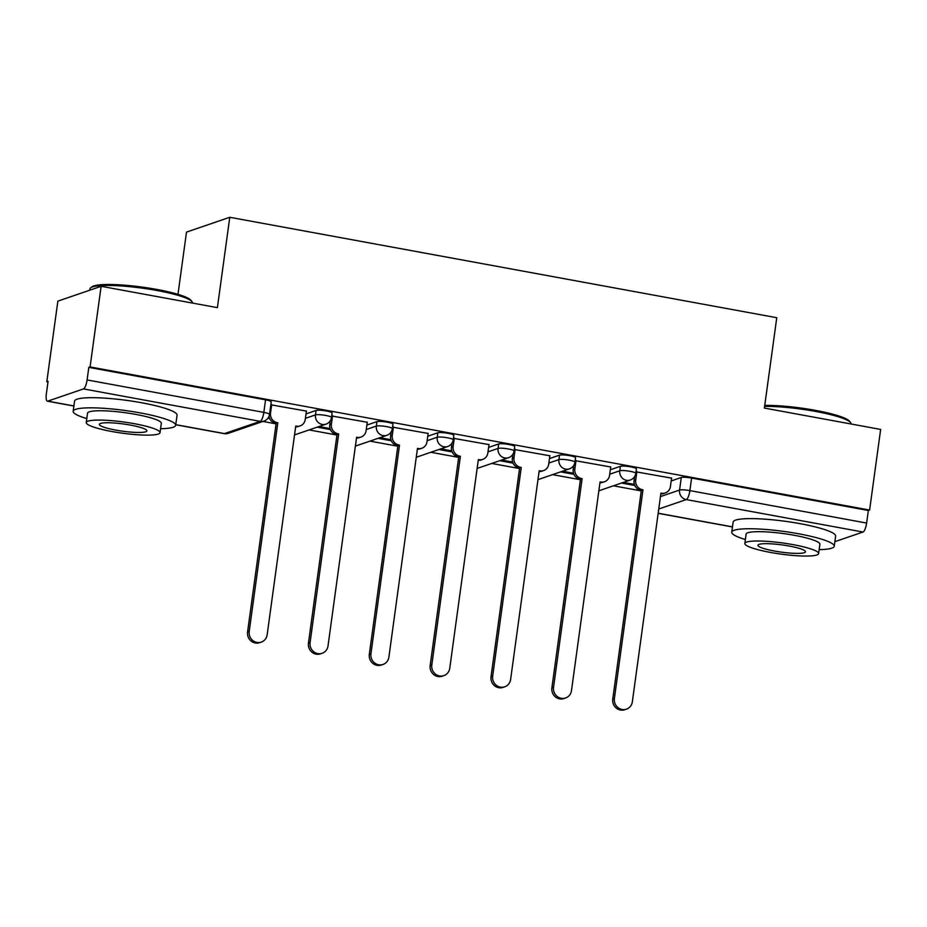 <?xml version="1.0" encoding="UTF-8"?>
<svg xmlns="http://www.w3.org/2000/svg" width="927" height="927" viewBox="0 0 927 927"><rect width="100%" height="100%" fill="white"/><g stroke="black" fill="none" stroke-linecap="round" stroke-linejoin="round"><path stroke-width="1.39" d="M332.098 412.99A8.273 1.251 -172.2 0 0 326.42 410.997A8.273 1.251 -172.2 0 0 316.095 410.429L315.481 414.89A8.273 1.251 7.8 0 1 325.806 415.458A8.273 1.251 7.8 0 1 331.484 417.451L332.098 412.99M392.955 424.16A8.273 1.251 -172.2 0 0 387.277 422.179A8.273 1.251 -172.2 0 0 376.953 421.611L376.35 426.072A8.273 1.251 7.8 0 1 386.675 426.64A8.273 1.251 7.8 0 1 392.353 428.622L392.955 424.16M453.824 435.342A8.273 1.251 -172.2 0 0 448.147 433.349A8.273 1.251 -172.2 0 0 437.822 432.782L437.208 437.243A8.273 1.251 7.8 0 1 447.532 437.811A8.273 1.251 7.8 0 1 453.21 439.792L453.824 435.342M514.682 446.513A8.273 1.251 -172.2 0 0 509.016 444.531A8.273 1.251 -172.2 0 0 498.68 443.963L498.077 448.413A8.273 1.251 7.8 0 1 508.402 448.981A8.273 1.251 7.8 0 1 514.079 450.974L514.682 446.513M575.551 457.695A8.273 1.251 -172.2 0 0 569.873 455.702A8.273 1.251 -172.2 0 0 559.549 455.134L558.935 459.595A8.273 1.251 7.8 0 1 569.259 460.163A8.273 1.251 7.8 0 1 574.937 462.144L575.551 457.695M636.42 468.865A8.273 1.251 -172.2 0 0 630.742 466.872A8.273 1.251 -172.2 0 0 620.418 466.304L619.804 470.765A8.273 1.251 7.8 0 1 630.128 471.333A8.273 1.251 7.8 0 1 635.806 473.326L636.42 468.865M101.124 286.304L217.393 307.648L229.769 217.289L776.768 317.718L764.381 408.077L880.65 429.433L869.607 510.07L90.081 366.941L101.124 286.304L57.856 301.136L46.813 381.773L47.984 381.994M262.92 421.449L276.084 423.871M309.108 429.931L336.953 435.041M369.966 441.113L397.81 446.223M430.835 452.283L458.68 457.393M491.692 463.454L519.537 468.564M552.562 474.636L580.406 479.746M613.431 485.806L641.264 490.916M177.972 294.346L186.501 232.109L229.769 217.289M46.813 381.773L48.077 381.345L46.35 393.905A8.273 2.352 -79.6 0 0 47.381 401.182A8.273 2.352 -79.6 0 0 47.764 401.148L83.465 388.911A8.273 2.352 -79.6 0 0 87.092 379.943L263.836 412.388A8.273 1.251 7.8 0 1 269.514 414.381L271.229 401.82A8.273 1.251 7.8 0 0 265.551 399.827L263.836 412.388A8.273 2.352 -79.6 0 1 260.197 421.356L83.465 388.911M90.081 366.941L88.818 367.382L87.092 379.943M671.194 480.939L681.275 477.486L679.561 490.047A8.273 1.251 7.8 0 1 689.885 490.615L866.618 523.06A8.273 2.352 100.4 0 1 862.991 532.028L834.868 541.669M866.618 523.06L868.344 510.499L869.607 510.07M671.577 478.135L636.003 471.843M610.719 466.965L575.146 460.673M549.85 455.783L514.276 449.502M488.992 444.612L453.419 438.32M428.123 433.442L392.55 427.15M367.254 422.26L331.681 415.968M306.397 411.09L270.823 404.798M306.014 413.894L316.095 410.429M366.872 425.064L376.953 421.611M427.741 436.235L437.822 432.782M488.599 447.417L498.68 443.963M549.468 458.587L559.549 455.134M610.337 469.769L620.418 466.304M267.996 418.135L269.583 418.425M317.173 427.162L330.441 429.607M378.042 438.344L391.31 440.777M438.911 449.514L452.179 451.947M499.769 460.696L513.037 463.129M560.638 471.866L573.906 474.3M621.496 483.037L634.763 485.481M634.358 484.404L623.396 482.388M88.818 367.382L265.551 399.827M868.344 510.499L691.6 478.054A8.273 1.251 -172.2 0 0 681.275 477.486M573.5 473.233L562.527 471.217M512.631 462.052L501.658 460.047M451.773 450.881L440.8 448.865M390.904 439.711L379.931 437.695M330.047 428.529L319.073 426.513M269.178 417.359L268.563 417.243M636.884 471.588L635.702 480.163A8.273 7.833 71.1 0 0 642.399 489.699L640.754 490.267A8.273 7.833 -108.9 0 1 634.068 480.731L634.636 476.559M642.979 489.804L614.392 698.506A9.513 9.003 71.1 0 0 626.455 709.155A9.513 9.003 71.1 0 0 632.341 701.797L660.928 493.106L661.519 493.21A8.273 7.833 71.1 0 0 665.308 492.932L663.674 493.5A8.273 7.833 -108.9 0 1 660.824 493.882M626.455 709.155L624.81 709.711A9.513 9.003 -108.9 0 1 612.759 699.062L641.345 490.371M665.308 492.932A8.273 7.833 71.1 0 0 670.43 486.536L671.6 477.961M576.015 460.418L574.844 468.992A8.273 7.833 71.1 0 0 581.53 478.529L579.896 479.085A8.273 7.833 -108.9 0 1 573.199 469.549L573.767 465.389M582.121 478.633L553.535 687.324A9.513 9.003 71.1 0 0 565.586 697.973A9.513 9.003 71.1 0 0 571.484 690.627L600.07 481.924L600.65 482.04A8.273 7.833 71.1 0 0 604.45 481.762L602.805 482.318A8.273 7.833 -108.9 0 1 599.954 482.712M565.586 697.973L563.952 698.541A9.513 9.003 -108.9 0 1 551.889 687.892L580.476 479.201M604.45 481.762A8.273 7.833 71.1 0 0 609.56 475.366L610.742 466.791M515.157 449.236L513.975 457.811A8.273 7.833 71.1 0 0 520.673 467.347L519.027 467.915A8.273 7.833 -108.9 0 1 512.341 458.378L512.909 454.218M521.252 467.463L492.666 676.154A9.513 9.003 71.1 0 0 504.728 686.803A9.513 9.003 71.1 0 0 510.615 679.445L539.201 470.754L539.792 470.858A8.273 7.833 71.1 0 0 543.581 470.58L541.936 471.148A8.273 7.833 -108.9 0 1 539.097 471.542M504.728 686.803L503.083 687.37A9.513 9.003 -108.9 0 1 491.032 676.71L519.618 468.019M543.581 470.58A8.273 7.833 71.1 0 0 548.703 464.195L549.873 455.62M764.752 405.423A50.487 7.636 7.8 0 1 815.32 410.337A50.487 7.636 7.8 0 1 849.514 421.217L850.569 422.573A51.727 7.822 -172.2 0 0 815.528 411.414A51.727 7.822 -172.2 0 0 764.613 406.374M819.155 549.641A51.727 7.822 -172.2 0 0 834.242 546.223A51.727 7.822 -172.2 0 0 798.773 533.801A51.727 7.822 -172.2 0 0 731.751 532.179A51.727 7.822 -172.2 0 0 745.366 539.526M834.242 546.223L835.633 536.096A51.727 7.822 -172.2 0 0 800.152 523.674A51.727 7.822 -172.2 0 0 733.141 522.052L731.751 532.179M744.833 543.465L746.108 534.149A37.242 5.632 7.8 0 1 794.358 535.308A37.242 5.632 7.8 0 1 819.897 544.253L818.622 553.581A37.242 5.632 -172.2 0 0 793.072 544.636A37.242 5.632 -172.2 0 0 744.833 543.465A37.242 5.632 -172.2 0 0 770.372 552.411A37.242 5.632 -172.2 0 0 818.622 553.581M774.404 551.032A23.998 3.627 -172.2 0 0 805.505 551.785A23.998 3.627 -172.2 0 0 789.039 546.015A23.998 3.627 -172.2 0 0 757.95 545.273A23.998 3.627 -172.2 0 0 774.404 551.032M850.986 423.987L851.009 423.848A51.727 7.822 -172.2 0 0 850.569 422.573M90.707 287.787L92.086 286.767A50.487 7.636 7.8 0 1 156.744 289.421A50.487 7.636 7.8 0 1 190.939 300.302L191.982 301.657A51.727 7.822 -172.2 0 0 156.953 290.499A51.727 7.822 -172.2 0 0 90.707 287.787A51.727 7.822 -172.2 0 0 89.942 288.888L89.757 290.197M160.58 428.726A51.727 7.822 -172.2 0 0 175.666 425.308A51.727 7.822 -172.2 0 0 140.186 412.886A51.727 7.822 -172.2 0 0 73.175 411.264A51.727 7.822 -172.2 0 0 86.79 418.61M175.666 425.308L177.057 415.18A51.727 7.822 -172.2 0 0 141.576 402.747A51.727 7.822 -172.2 0 0 74.566 401.136L73.175 411.264M86.246 422.55L87.52 413.233A37.242 5.632 7.8 0 1 135.771 414.392A37.242 5.632 7.8 0 1 161.321 423.338L160.035 432.666A37.242 5.632 -172.2 0 0 134.496 423.72A37.242 5.632 -172.2 0 0 86.246 422.55A37.242 5.632 -172.2 0 0 111.796 431.495A37.242 5.632 -172.2 0 0 160.035 432.666M115.829 430.116A23.998 3.627 -172.2 0 0 146.918 430.87A23.998 3.627 -172.2 0 0 130.464 425.099A23.998 3.627 -172.2 0 0 99.363 424.346A23.998 3.627 -172.2 0 0 115.829 430.116M192.41 303.059L192.434 302.932A51.727 7.822 -172.2 0 0 191.982 301.657M454.288 438.065L453.118 446.64A8.273 7.833 71.1 0 0 459.804 456.177L458.17 456.744A8.273 7.833 -108.9 0 1 451.472 447.196L452.04 443.036M460.395 456.281L431.808 664.983A9.513 9.003 71.1 0 0 443.859 675.632A9.513 9.003 71.1 0 0 449.746 668.274L478.344 459.583L478.923 459.688A8.273 7.833 71.1 0 0 482.712 459.41L481.078 459.977A8.273 7.833 -108.9 0 1 478.228 460.36M443.859 675.632L442.225 676.189A9.513 9.003 -108.9 0 1 430.163 665.54L458.749 456.849M482.712 459.41A8.273 7.833 71.1 0 0 487.834 453.013L489.016 444.439M393.419 426.895L392.248 435.47A8.273 7.833 71.1 0 0 398.946 445.006L397.301 445.563A8.273 7.833 -108.9 0 1 390.615 436.026L391.182 431.866M399.525 445.111L370.939 653.802A9.513 9.003 71.1 0 0 383.002 664.45A9.513 9.003 71.1 0 0 388.888 657.104L417.474 448.401L418.065 448.517A8.273 7.833 71.1 0 0 421.855 448.239L420.209 448.795A8.273 7.833 -108.9 0 1 417.37 449.189M383.002 664.45L381.356 665.018A9.513 9.003 -108.9 0 1 369.305 654.369L397.892 445.667M421.855 448.239A8.273 7.833 71.1 0 0 426.976 441.843L428.147 433.268M332.561 415.713L331.391 424.288A8.273 7.833 71.1 0 0 338.077 433.824L336.443 434.392A8.273 7.833 -108.9 0 1 329.745 424.856L330.313 420.696M338.668 433.94L310.082 642.631A9.513 9.003 71.1 0 0 322.132 653.28A9.513 9.003 71.1 0 0 328.019 645.922L356.605 437.231L357.196 437.335A8.273 7.833 71.1 0 0 360.985 437.057L359.352 437.625A8.273 7.833 -108.9 0 1 356.501 438.007M322.132 653.28L320.499 653.836A9.513 9.003 -108.9 0 1 308.436 643.187L337.022 434.496M360.985 437.057A8.273 7.833 71.1 0 0 366.107 430.661L367.289 422.086M271.692 404.543L270.522 413.118A8.273 7.833 71.1 0 0 277.219 422.654L275.574 423.21A8.273 7.833 -108.9 0 1 268.957 416.432M277.799 422.758L249.212 631.449A9.513 9.003 71.1 0 0 261.275 642.11A9.513 9.003 71.1 0 0 267.161 634.752L295.748 426.061L296.327 426.165A8.273 7.833 71.1 0 0 300.128 425.887L298.482 426.443A8.273 7.833 -108.9 0 1 295.643 426.837M261.275 642.11L259.63 642.666A9.513 9.003 -108.9 0 1 247.567 632.017L276.165 423.326M300.128 425.887A8.273 7.833 71.1 0 0 305.25 419.491L306.42 410.916M175.759 424.647L224.508 433.593L260.197 421.356A8.273 7.833 71.1 0 0 263.998 421.078A8.273 8.273 0 0 0 269.514 414.381M47.764 401.148L73.905 405.945M660.453 496.594L679.561 490.047A8.273 7.833 -108.9 0 0 686.247 499.583L658.749 509.004M658.17 513.222L732.481 526.86M862.991 532.028L686.247 499.583A8.273 2.352 -79.6 0 0 689.885 490.615L691.6 478.054M305.4 418.344L315.481 414.89A8.273 7.833 71.1 0 0 322.179 424.427A8.273 7.833 -108.9 0 0 325.968 424.149A8.273 8.273 0 0 0 331.484 417.451M366.269 429.525L376.35 426.072A8.273 7.833 71.1 0 0 383.036 435.609A8.273 7.833 -108.9 0 0 386.837 435.331A8.273 8.273 0 0 0 392.353 428.622M427.127 440.696L437.208 437.243A8.273 7.833 71.1 0 0 443.906 446.779A8.273 7.833 -108.9 0 0 447.695 446.501A8.273 8.273 0 0 0 453.21 439.792M487.996 451.866L498.077 448.413A8.273 7.833 71.1 0 0 504.763 457.95A8.273 7.833 -108.9 0 0 508.564 457.683A8.273 8.273 0 0 0 514.079 450.974M548.854 463.048L558.935 459.595A8.273 7.833 71.1 0 0 565.632 469.132A8.273 7.833 -108.9 0 0 569.421 468.853A8.273 8.273 0 0 0 574.937 462.144M609.723 474.218L619.804 470.765A8.273 7.833 71.1 0 0 626.49 480.302A8.273 7.833 -108.9 0 0 630.29 480.024A8.273 8.273 0 0 0 635.806 473.326M228.297 433.315A8.273 7.833 71.1 0 1 224.508 433.593A8.273 2.352 100.4 0 1 224.114 433.627A8.273 8.273 0 0 0 228.297 433.315L263.998 421.078M642.399 489.699L640.754 490.267M635.702 480.163L634.068 480.731M661.519 493.21L660.881 493.431M614.392 698.506L612.759 699.062M581.53 478.529L579.896 479.085M574.844 468.992L573.199 469.549M600.65 482.04L600.024 482.249M553.535 687.324L551.889 687.892M520.673 467.347L519.027 467.915M513.975 457.811L512.341 458.378M539.792 470.858L539.155 471.078M492.666 676.154L491.032 676.71M459.804 456.177L458.17 456.744M453.118 446.64L451.472 447.196M478.923 459.688L478.297 459.908M431.808 664.983L430.163 665.54M398.946 445.006L397.301 445.563M392.248 435.47L390.615 436.026M418.065 448.517L417.428 448.726M370.939 653.802L369.305 654.369M338.077 433.824L336.443 434.392M331.391 424.288L329.745 424.856M357.196 437.335L356.571 437.556M310.082 642.631L308.436 643.187M277.219 422.654L275.574 423.21M270.522 413.118L269.641 413.419M296.327 426.165L295.701 426.374M249.212 631.449L247.567 632.017M630.29 480.024L598.854 490.8M569.421 468.853L537.984 479.63M508.564 457.683L477.127 468.448M447.695 446.501L416.258 457.278M386.837 435.331L355.4 446.107M325.968 424.149L294.531 434.925M47.381 401.182L73.893 406.049M175.736 424.751L224.114 433.627M658.158 513.326L732.469 526.965"/></g></svg>
